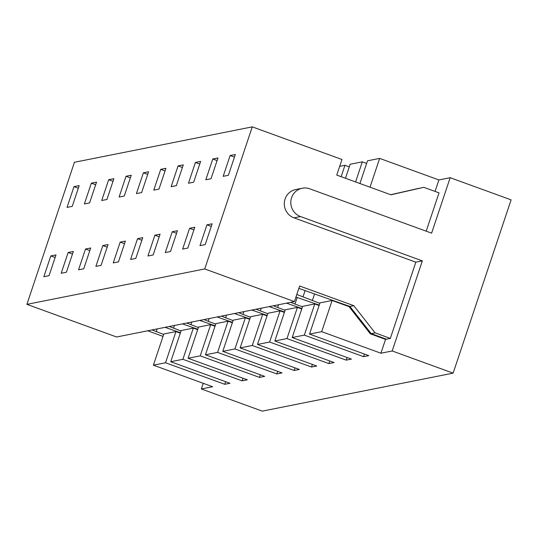 <?xml version="1.0" encoding="UTF-8"?>
<svg xmlns="http://www.w3.org/2000/svg" width="538" height="538" viewBox="0 0 538 538"><rect width="100%" height="100%" fill="white"/><g stroke="black" fill="none" stroke-linecap="round" stroke-linejoin="round"><path stroke-width="0.81" d="M91.332 183.169L84.379 203.963L89.584 202.927L96.537 182.133L91.332 183.169L95.663 184.742M73.988 186.619L67.028 207.412L72.233 206.377L79.187 185.583L73.988 186.619L78.313 188.199M345.477 178.266L350.157 164.272L362.303 161.851L355.584 181.938M151.978 329.942L163.68 334.421M163.027 336.385L147.681 330.796M153.391 365.174L163.828 333.99L175.973 331.569L165.536 362.76L153.391 365.174L212.631 386.728L201.353 388.967L203.25 383.312M156.188 331.697L157.123 328.92M165.536 362.76L224.776 384.307L229.982 383.271L170.741 361.724L182.886 359.303L242.127 380.85L247.332 379.815L188.092 358.268L198.529 327.077L210.667 324.663L214.998 326.236M201.353 388.967L262.288 411.133L453.124 373.137L392.195 350.971L380.917 353.217L385.551 339.357L390.326 338.409L375.094 332.867L353.809 305.685L299.646 285.987L294.427 301.583L116.605 336.99L26.9 304.353L204.729 268.953L252.268 126.867L74.439 162.274L26.9 304.353M108.683 179.712L113.888 178.677L106.927 199.47L101.722 200.506L108.683 179.712L113.014 181.286M165.28 252.544L170.485 251.508L177.439 230.715L172.234 231.75L165.28 252.544M285.268 309.807L297.413 307.386L286.976 338.577L274.837 340.998L285.268 309.807M251.818 310.063L267.191 315.436M274.837 340.998L334.071 362.545L328.866 363.58L269.632 342.034L280.069 310.843L267.924 313.264L257.487 344.448L269.632 342.034M328.866 363.58L329.74 360.971M284.394 312.417L280.069 310.843M301.744 308.967L297.413 307.386M212.779 158.986L217.977 157.95L211.024 178.744L205.819 179.779L212.779 158.986L217.11 160.566M273.418 305.766L277.635 307.514L278.563 304.743M277.635 307.514L285.127 310.244M366.634 163.424L362.303 161.851M347.091 357.514L346.216 360.13L286.976 338.577M286.512 303.156L301.892 308.53M339.673 166.356L344.959 165.307L341.146 176.686M349.29 166.881L344.959 165.307M435.054 191.414L438.894 179.948L379.653 158.394L367.508 160.815L359.915 183.519M386.418 339.182L371.186 333.641L349.908 306.465L353.809 305.685M375.094 332.867L371.186 333.641M438.894 179.948L450.171 177.701L431.617 233.149L309.754 188.818A14.728 14.297 78.7 0 0 302.242 188.239L295.732 189.531A14.728 14.297 78.7 0 0 284.326 202.873A14.728 14.297 78.7 0 0 293.97 217.836L415.834 262.167L390.326 338.409M252.268 126.867L341.973 159.497L336.754 175.092L390.911 194.79L423.789 187.318L439.028 192.86L426.204 231.179M294.427 301.583L204.729 268.953M186.679 323.035L198.381 327.514M182.422 323.883L197.796 329.256M188.468 183.236L195.429 162.442L200.634 161.407L193.673 182.2L188.468 183.236M199.759 164.016L195.429 162.442M165.072 327.339L180.452 332.713M224.776 384.307L225.651 381.698M180.304 333.143L175.973 331.569M85.495 249.02L90.7 247.984L83.74 268.778L78.535 269.814L85.495 249.02L89.826 250.6M170.741 361.724L181.178 330.534L193.324 328.113L182.886 359.303M242.127 380.85L243.001 378.241M197.654 329.693L193.324 328.113M190.889 324.791L191.817 322.013M217.117 316.976L232.497 322.349M222.786 351.361L233.223 320.171L245.368 317.75L234.931 348.94L222.786 351.361L282.026 372.908L276.821 373.944L277.695 371.334M126.033 176.262L131.238 175.22L124.278 196.014L119.073 197.049L126.033 176.262L130.364 177.836M260.345 374.784L259.471 377.4L264.676 376.365L205.442 354.811L215.873 323.627L228.018 321.206L232.349 322.78M205.442 354.811L217.581 352.397L228.018 321.206M50.794 255.933L55.999 254.898L49.039 275.691L43.84 276.727L50.794 255.933L55.125 257.507M102.839 245.57L95.885 266.364L101.09 265.328L108.044 244.534L102.839 245.57L107.17 247.144M204.023 319.579L208.24 321.334L209.168 318.557M199.766 320.426L215.146 325.799M188.092 358.268L200.237 355.853L210.667 324.663M208.24 321.334L215.731 324.058M160.727 169.349L165.933 168.313L158.979 189.107L153.774 190.143L160.727 169.349L165.058 170.929M259.471 377.4L200.237 355.853M276.821 373.944L217.581 352.397M221.374 316.129L233.082 320.608M176.565 233.324L172.234 231.75M143.384 172.806L136.423 193.599L141.629 192.564L148.582 171.77L143.384 172.806L147.715 174.379M120.189 242.113L125.394 241.078L118.441 261.871L113.236 262.907L120.189 242.113L124.52 243.687M238.724 312.672L242.934 314.427L243.862 311.65M141.871 240.237L137.54 238.664L130.579 259.45L135.784 258.415L142.745 237.621L137.54 238.664M225.583 317.877L226.518 315.1M242.934 314.427L250.426 317.151M234.467 313.519L249.847 318.893M257.487 344.448L316.727 366.001L311.522 367.037L252.282 345.49L240.136 347.904L299.377 369.451L294.172 370.487L295.046 367.878M256.075 309.216L267.776 313.694M298.846 288.381L349.908 306.465M453.124 373.137L511.1 199.86L450.171 177.701M390.729 194.722L423.789 187.318M346.216 360.13L351.422 359.088L292.181 337.541L304.326 335.127L314.764 303.936L319.095 305.51M294.172 370.487L234.931 348.94M380.917 353.217L321.677 331.67L309.532 334.091L319.969 302.901L332.114 300.48L349.041 306.64L370.319 333.816L385.551 339.357M304.326 335.127L363.567 356.674L368.772 355.638L309.532 334.091M321.677 331.67L332.114 300.48M363.567 356.674L364.441 354.065M295.934 297.084L319.242 305.073M292.181 337.541L302.618 306.351L314.764 303.936M68.144 252.477L73.35 251.441L66.389 272.235L61.184 273.27L68.144 252.477L72.475 254.05M249.699 319.33L245.368 317.75M169.329 326.492L181.03 330.971M173.539 328.241L174.467 325.463M240.136 347.904L250.574 316.714L262.719 314.3L252.282 345.49M311.522 367.037L312.396 364.421M267.05 315.873L262.719 314.3M189.584 228.3L194.79 227.258L187.836 248.052L182.631 249.087L189.584 228.3L193.915 229.874M290.769 302.309L294.979 304.064L297.164 297.534M294.979 304.064L302.477 306.788M361.623 321.435L360.225 320.924M379.653 158.394L370.016 187.19M419.062 188.28L390.689 194.709M230.123 155.536L235.328 154.5L228.374 175.287L223.169 176.329L230.123 155.536L234.454 157.109M206.935 224.844L212.14 223.808L205.18 244.602L199.975 245.637L206.935 224.844L211.266 226.417M296.808 294.474L319.821 303.331M303.042 296.741L305.08 290.648M312.329 300.608L314.515 294.078M415.834 262.167L422.337 260.869L392.195 350.971M302.242 188.239A14.728 14.297 78.7 0 0 290.829 201.575A14.728 14.297 78.7 0 0 300.48 216.545L422.337 260.869M260.284 310.971L261.212 308.193M178.078 165.899L183.283 164.863L176.323 185.65L171.124 186.686L178.078 165.899L182.409 167.473M154.89 235.207L147.93 256.001L153.135 254.965L160.095 234.171L154.89 235.207L159.221 236.781M269.161 306.613L284.541 311.986M293.97 217.836L300.48 216.545"/></g></svg>

